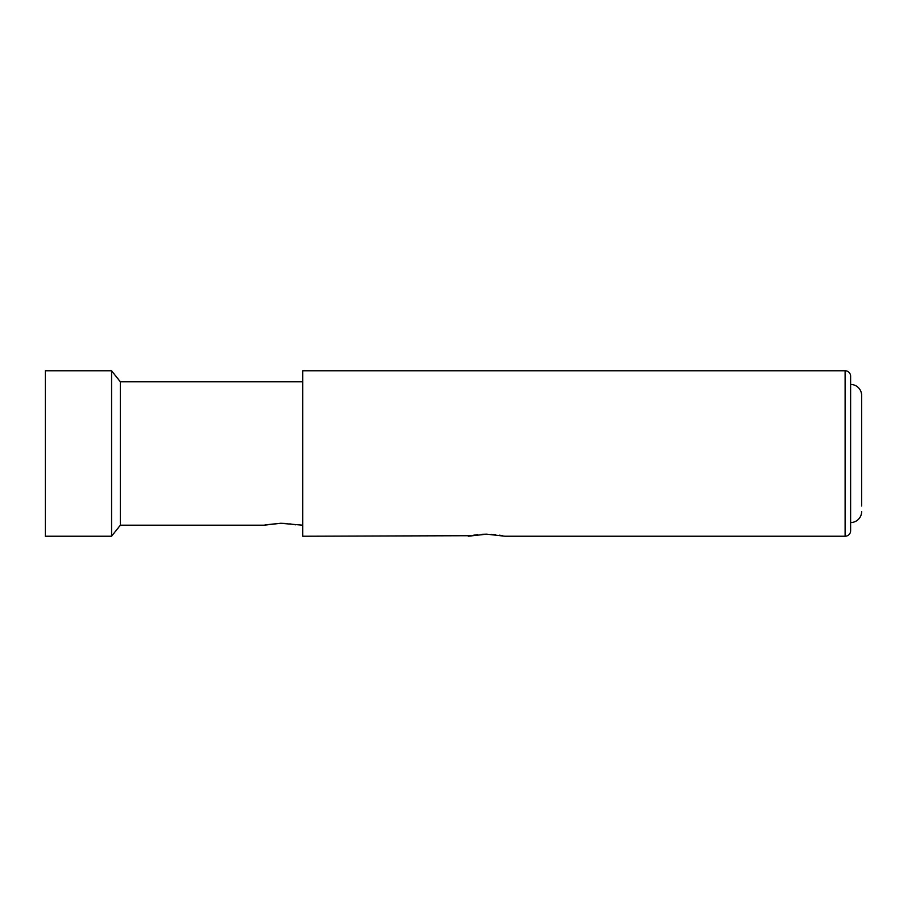 <?xml version="1.0" encoding="UTF-8"?>
<svg xmlns="http://www.w3.org/2000/svg" width="907" height="907" viewBox="0 0 907 907"><rect width="100%" height="100%" fill="white"/><g stroke="black" fill="none" stroke-linecap="round" stroke-linejoin="round"><path stroke-width="1.36" d="M111.538 370.77L111.538 536.23L45.35 536.23L45.35 370.77L111.538 370.77L120.359 381.802L302.745 381.802M111.538 536.23L120.359 525.198L120.359 381.802M120.359 525.198L264.13 525.198L280.682 523.271L302.745 525.198M286.476 523.509L280.682 523.271L266.148 524.768M265.479 524.904L264.13 525.198M295.433 524.813L289.786 523.861M470.71 535.708L302.745 536.23L302.745 370.77L845.109 370.77A5.51 5.51 0 0 1 850.619 376.28L850.619 384.443A11.031 11.031 0 0 1 861.65 395.475L861.65 506.004M468.205 536.23L486.594 534.166L504.984 536.23L845.109 536.23A5.51 5.51 0 0 0 850.619 530.72L850.619 384.443M486.583 534.166L481.9 534.302M477.445 534.677L473.658 535.198M502.467 535.708L499.53 535.198M495.732 534.677L491.299 534.302M850.619 530.72L850.619 376.28M850.619 522.557A11.031 11.031 0 0 0 861.65 511.525M861.65 400.996L861.65 395.475M845.109 536.23L845.109 370.77"/></g></svg>
